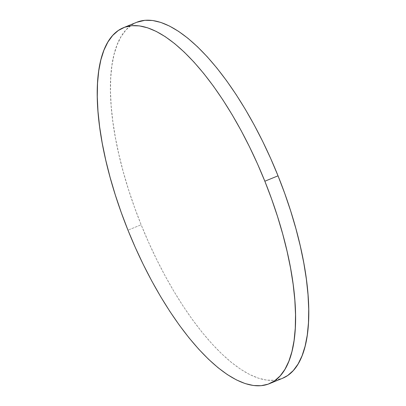 <?xml version="1.0" encoding="UTF-8"?>
<svg xmlns="http://www.w3.org/2000/svg" width="406" height="406" viewBox="0 0 406 406"><rect width="100%" height="100%" fill="white"/><g stroke="black" fill="none" stroke-linecap="round" stroke-linejoin="round"><path stroke-width="0.3" stroke-dasharray="2.03 1.52" d="M136.695 22.284A192.363 72.618 -112.3 0 0 141.156 224.777L127.966 230.177L141.156 224.777A192.363 72.618 -112.3 0 0 282.495 378.316M136.644 22.305L131.488 25.096L125.88 30.044L121.074 36.626L117.126 44.792L114.061 54.45L111.919 65.513L110.721 77.876L110.473 91.416L111.178 106.007L112.832 121.501L115.416 137.761L118.912 154.62L123.277 171.916L128.474 189.49L134.452 207.167L141.156 224.777L148.515 242.149L156.467 259.119L164.927 275.527L173.819 291.203L183.055 306.012L192.545 319.796L202.203 332.433L211.927 343.796L221.635 353.778L231.222 362.279L240.601 369.227L249.685 374.54L258.378 378.179L266.605 380.107L274.278 380.3L282.449 378.336"/><path stroke-width="0.61" d="M269.305 383.716L282.495 378.316A192.363 72.618 -112.3 0 0 278.034 175.823A192.363 72.618 -112.3 0 0 136.695 22.284L123.505 27.684A192.363 72.618 67.7 0 1 264.844 181.223L278.034 175.823L264.844 181.223A192.363 72.618 67.7 0 1 269.305 383.716A192.363 72.618 67.7 0 1 127.966 230.177A192.363 72.618 67.7 0 1 123.505 27.684M264.844 181.223L271.548 198.833L277.526 216.51L282.723 234.084L287.088 251.38L290.584 268.239L293.168 284.499L294.822 299.993L295.527 314.584L295.279 328.124L294.081 340.487L291.939 351.55L288.874 361.208L284.926 369.374L280.12 375.956L274.512 380.904L268.148 384.162L261.094 385.7L253.415 385.507L245.194 383.579L236.495 379.94L227.416 374.626L218.032 367.684L208.445 359.178L198.742 349.196L189.013 337.833L179.361 325.196L169.865 311.412L160.629 296.603L151.737 280.927L143.277 264.519L135.33 247.548L127.966 230.177L121.267 212.566L115.289 194.89L110.092 177.315L105.722 160.02L102.231 143.161L99.643 126.9L97.993 111.406L97.283 96.816L97.531 83.276L98.734 70.913L100.876 59.849L103.936 50.192L107.889 42.031L112.69 35.444L118.303 30.501L124.667 27.238L131.722 25.7L139.395 25.893L147.622 27.821L156.315 31.46L165.399 36.773L174.778 43.721L184.365 52.222L194.073 62.204L203.797 73.567L213.454 86.204L222.945 99.988L232.181 114.796L241.073 130.473L249.533 146.881L257.485 163.851L264.844 181.223M282.449 378.336L287.697 375.499L293.31 370.556L298.111 363.969L302.064 355.808L305.124 346.151L307.266 335.087L308.469 322.724L308.717 309.184L308.007 294.594L306.357 279.1L303.769 262.839L300.278 245.98L295.908 228.685L290.711 211.11L284.733 193.434L278.034 175.823L270.67 158.452L262.723 141.481L254.263 125.073L245.371 109.397L236.135 94.588L226.639 80.804L216.987 68.167L207.258 56.804L197.555 46.822L187.968 38.316L178.584 31.374L169.505 26.06L160.806 22.421L152.585 20.493L144.906 20.3L136.644 22.305"/></g></svg>
